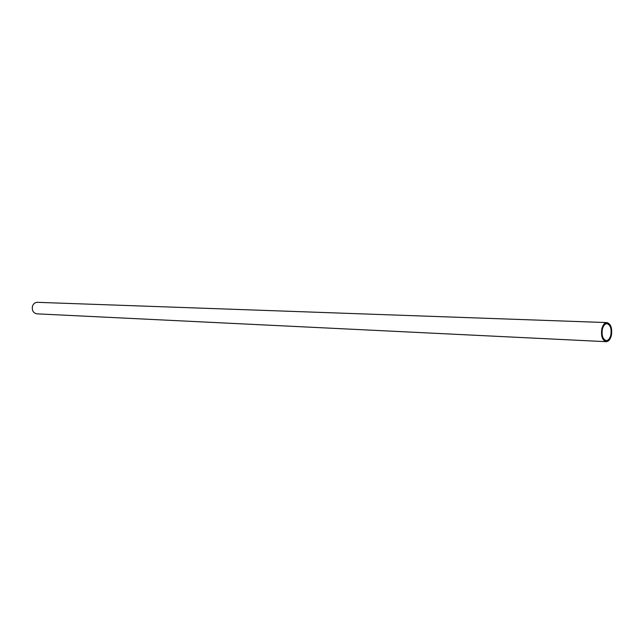 <?xml version="1.0" encoding="UTF-8"?>
<svg xmlns="http://www.w3.org/2000/svg" width="644" height="644" viewBox="0 0 644 644"><rect width="100%" height="100%" fill="white"/><g stroke="black" fill="none" stroke-linecap="round" stroke-linejoin="round"><path stroke-width="0.97" d="M611.438 335.162C610.399 339.348 608.652 341.521 606.181 341.674C602.365 340.402 600.9 336.2 601.778 329.084C602.816 324.922 604.555 322.757 606.986 322.596C610.834 323.852 612.315 328.038 611.438 335.162M606.986 322.596L37.376 302.326C35.05 302.398 33.424 303.678 32.498 306.174C31.757 310.448 33.222 313.008 36.893 313.837L606.181 341.674M602.333 329.43C603.251 325.743 604.797 323.819 606.954 323.674C610.359 324.793 611.671 328.504 610.89 334.816C609.981 338.535 608.427 340.459 606.237 340.587C602.848 339.46 601.552 335.741 602.333 329.43"/></g></svg>
